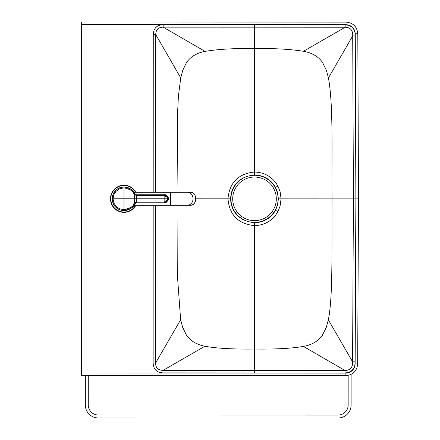<?xml version="1.0" encoding="UTF-8"?>
<svg xmlns="http://www.w3.org/2000/svg" width="440" height="440" viewBox="0 0 440 440"><rect width="100%" height="100%" fill="white"/><g stroke="black" fill="none" stroke-linecap="round" stroke-linejoin="round"><path stroke-width="0.66" d="M81.637 24.536L81.499 375.513L345.879 375.617C352.99 374.935 356.917 371.047 357.671 363.946L358.501 198.869L355.971 198.864L355.267 33.809C354.684 28.237 351.599 25.179 346.022 24.64L81.637 24.536L81.637 22L346.022 22.105L81.637 22M163.004 372.884L162.998 370.42C158.054 370.15 155.59 367.686 155.601 363.028L153.137 363.022C153.456 369.286 156.739 372.576 163.004 372.884L345.048 372.955L345.048 370.497L162.998 370.42L204.941 346.225C216.15 348.359 232.661 349.294 254.474 349.036C275.88 349.294 292.177 348.414 303.358 346.407C311.762 344.938 318.087 341.275 322.327 335.423L326.216 327.591L328.334 319.776L352.583 361.812L355.047 361.834L355.883 198.864L355.179 35.893L352.715 35.921L328.433 77.935L326.32 70.114L322.438 62.282C318.263 56.458 311.944 52.794 303.479 51.282C290.01 49.154 273.719 48.263 254.595 48.615L254.601 27.175L163.136 27.154L205.062 51.381C218.62 49.148 235.131 48.224 254.595 48.615L254.54 174.961C240.004 176.402 232.045 184.349 230.665 198.814A23.865 23.865 0 0 1 239.377 180.389M177.034 205.266L177.265 273.581L180.631 319.715L155.601 363.028L155.656 205.266M355.883 198.864L353.408 198.864L352.583 361.812C352.792 367.439 350.284 370.332 345.048 370.497L303.358 346.407M180.631 319.715L182.617 327.168L186.357 334.978C190.482 340.929 196.674 344.68 204.941 346.225M277.877 211.618C272.745 220.545 264.963 225.22 254.524 225.638C238.244 223.922 229.4 214.979 227.986 198.814C229.411 182.649 238.26 173.718 254.546 172.013C264.985 172.441 272.767 177.122 277.888 186.049L280.071 191.466L281.078 198.836L280.065 206.201L277.877 211.618L275.473 210.276L277.464 205.436L278.399 198.836L277.47 192.231L278.399 198.836L332.03 198.858C331.777 251.851 332.926 297.709 328.334 319.776M355.267 33.809L357.803 33.787C357.055 26.686 353.127 22.798 346.022 22.105L346.022 24.64M254.463 372.95L254.524 222.69C263.813 222.343 270.798 218.202 275.473 210.276A23.865 23.865 0 0 1 254.48 222.69M239.36 217.245A23.865 23.865 0 0 1 230.665 198.814L230.665 198.814C232.034 213.279 239.987 221.238 254.524 222.69M254.496 174.961A23.865 23.865 0 0 1 255.882 174.994M267.652 178.888A23.865 23.865 0 0 1 275.484 187.391C270.815 179.46 263.835 175.318 254.54 174.961M277.47 192.231L275.484 187.391L277.888 186.049M195.882 198.803L230.665 198.814M177.04 192.297L177.617 111.958L178.415 96.14L180.73 77.875L155.732 34.54L153.269 34.546C153.593 28.281 156.882 24.998 163.141 24.695L345.186 24.767L345.186 27.225C350.422 27.396 352.93 30.289 352.715 35.921L353.408 198.864L332.03 198.858C331.617 152.686 333.459 105.237 328.433 77.935M180.73 77.875L182.721 70.422L186.466 62.617C190.531 56.705 196.73 52.96 205.062 51.381M254.601 24.701L254.601 27.175L345.186 27.225L303.479 51.282M155.661 192.297L155.732 34.54C155.848 29.722 158.318 27.258 163.136 27.154L163.141 24.695M134.629 193.666A11.787 11.787 0 0 0 123.998 186.995C130.724 188.513 134.222 190.652 134.481 193.419A11.787 11.787 0 0 0 112.294 197.307L112.283 197.417M112.294 200.255A11.787 11.787 0 0 0 134.481 204.144C134.513 206.679 131.016 208.819 123.987 210.568A11.787 11.787 0 0 0 134.629 203.902M134.167 204.76L133.854 205.266L134.167 204.76M134.167 192.803L133.854 192.297L134.167 192.803M112.2 198.781L113.196 194.04L115.984 190.13L118.349 188.43L120.764 187.446L123.987 186.995L123.987 187.836C130.246 189.239 133.501 191.213 133.755 193.765L134.42 194.612L136.56 195.531L164.153 195.542C167.085 196.988 168.163 198.072 167.404 198.781L164.153 198.781L164.153 202.021L136.56 202.031L134.42 202.95L133.755 203.803C133.766 206.135 130.51 208.109 123.987 209.726L119.609 208.813L116.303 206.58L113.905 203.066L113.042 198.781L112.2 198.781L112.206 199.161L113.146 203.401L115.236 206.679L117.612 208.692L120.197 209.941L123.987 210.568L123.987 198.781L113.042 198.781L113.834 194.673L115.979 191.318L119.746 188.694L123.987 187.836L123.987 198.781L136.56 198.781L136.648 195.531M134.481 193.419L134.948 194.051L134.481 193.419L133.755 193.765M136.653 194.772L164.153 194.777C167.799 196.603 169.136 197.94 168.163 198.781C169.087 199.777 167.75 201.113 164.153 202.785L136.582 202.791L134.948 203.511L134.42 202.95L134.266 198.781L134.42 194.612L134.948 194.051L136.582 194.772L164.159 194.75L164.153 198.781L136.56 198.781L136.582 202.818L134.948 203.511L134.481 204.144L133.755 203.803M136.653 202.791L136.648 202.031M164.153 194.777L164.159 194.75C166.029 194.343 167.376 195.685 168.19 198.781C167.492 201.751 166.149 203.093 164.159 202.813L164.153 202.021C167.046 200.695 168.13 199.612 167.404 198.781L168.163 198.781M135.916 192.297A13.552 13.552 0 0 0 110.644 196.537A13.552 13.552 0 0 0 135.916 205.266M248.782 175.972L248.787 175.972A23.573 23.573 75.9 0 0 230.94 198.841A23.573 23.573 75.9 0 0 260.238 221.705L260.238 221.705A23.573 23.573 75.9 0 0 277.382 193.111A23.573 23.573 75.9 0 0 248.787 175.972A23.573 23.573 75.9 0 0 248.782 175.972A23.573 23.573 75.9 0 0 230.94 198.841A23.573 23.573 75.9 0 0 260.238 221.705A23.573 23.573 75.9 0 0 277.382 193.111A23.573 23.573 75.9 0 0 230.94 198.841A23.573 23.573 75.9 0 0 260.238 221.705L260.238 221.705M348.161 375.397L348.156 405.036A10.016 10.016 0 0 1 338.14 415.052L98.291 415.019A10.016 10.016 0 0 1 88.275 404.998L88.281 375.513M351.109 374.396L351.104 405.036A12.964 12.964 0 0 1 338.14 418L98.291 417.967A12.964 12.964 0 0 1 85.333 404.998L85.333 375.513M355.971 198.864L355.135 363.918C354.547 369.495 351.461 372.548 345.884 373.082L81.499 372.977M153.137 363.022L153.18 205.266M153.269 34.546L153.186 192.297M345.186 24.767C351.995 25.377 355.327 29.084 355.179 35.893M345.048 372.955C351.857 372.35 355.19 368.643 355.047 361.834M345.884 373.082L345.879 375.617L81.499 375.513M355.135 363.918L357.671 363.946C356.917 371.047 352.99 374.935 345.879 375.617M346.022 22.105C353.127 22.792 357.055 26.686 357.803 33.787L358.501 198.869L357.671 363.946M133.854 192.297L170.566 192.297L170.566 205.266L190.234 205.266A6.484 5.616 90 0 0 195.85 198.781A6.484 5.616 90 0 0 190.234 192.297C197.522 191.912 197.522 205.651 190.234 205.266M170.566 192.297L187.407 192.297A6.484 5.616 90 0 1 193.023 198.781A6.484 5.616 90 0 1 187.407 205.266M135.773 198.781L138.133 198.781M136.582 194.772L134.948 194.051M134.948 203.511L134.481 204.144C132.187 208.252 128.689 210.392 123.987 210.568M136.582 202.791L164.159 202.813M135.575 192.297A13.261 13.261 0 0 0 110.941 196.537A13.261 13.261 0 0 0 135.575 205.266M232.705 198.841A21.808 21.808 75.9 0 0 265.413 217.723A21.808 21.808 75.9 0 0 265.413 179.955A21.808 21.808 75.9 0 0 232.705 198.841M357.803 33.787L358.501 198.869M133.854 205.266L170.566 205.266M187.407 192.297L190.234 192.297"/></g></svg>
